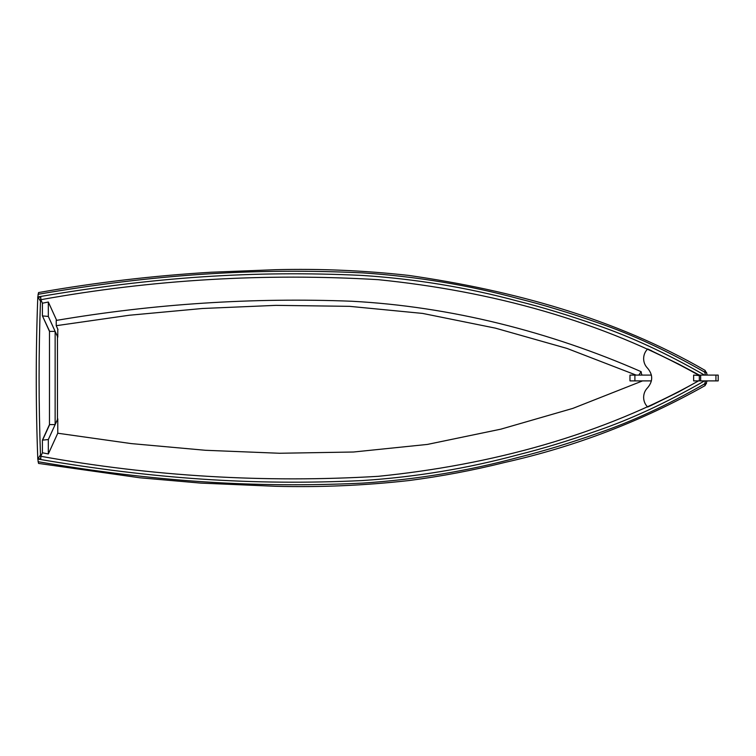 <?xml version="1.0" encoding="UTF-8"?>
<svg xmlns="http://www.w3.org/2000/svg" width="756" height="756" viewBox="0 0 756 756"><rect width="100%" height="100%" fill="white"/><g stroke="black" fill="none" stroke-linecap="round" stroke-linejoin="round"><path stroke-width="1.13" d="M56.672 320.355L48.318 302.031L42.412 303.203L40.815 299.707L40.815 297.335L40.484 301.124C38.622 352.372 38.622 403.619 40.484 454.876L40.815 458.656L37.8 459.043L38.547 463.419L139.907 477.792L200.803 483.103L275.827 486.297C320.374 487.422 364.761 485.503 408.987 480.542C441.306 476.337 473.237 470.308 504.772 462.445C575.637 446.541 642.411 420.922 705.121 385.588L704.734 383.812L705.442 380.892M40.484 454.876L37.8 459.043C35.74 405.018 35.74 350.982 37.8 296.947L38.547 292.572C95.606 282.498 153.175 275.723 211.264 272.226L275.505 269.703C320.043 268.569 364.43 270.478 408.656 275.411C512.058 290.257 615.025 318.295 705.121 370.402L706.265 372.888C706.765 372.235 706.255 371.999 704.734 372.179L705.121 370.402M37.8 459.043C153.704 478.945 253.732 485.664 362.086 480.57C415.375 477.093 467.388 468.493 518.134 454.772C541.967 448.866 568.172 440.909 596.73 430.901C630.655 419.334 666.594 402.664 704.535 380.892M40.815 458.656L40.815 456.284C152.277 476.393 264.751 483.065 378.227 476.327C490.323 465.016 601.804 435.484 699.328 380.438L699.328 375.099L678.652 364.09L647.675 348.96C645.029 351.644 643.677 354.876 643.63 358.637C643.687 362.417 645.029 365.649 647.675 368.314C653.023 374.778 653.023 381.232 647.675 387.677C645.029 390.351 643.687 393.574 643.63 397.354C643.677 401.124 645.029 404.347 647.675 407.03L651.606 405.235L647.675 407.03M642.572 380.892L572.887 408.372L500.831 429.172L427.395 444.424L353.534 452.012L279.522 453.26L205.424 450.283L131.327 443.602L57.768 433.226L48.318 453.959L48.318 439.557L57.777 418.824L57.777 433.226M48.318 453.959L42.412 452.787L40.815 456.284M651.407 380.892L629.975 380.892L629.975 375.099L651.407 375.099M642.572 375.099L641.655 374.674M40.815 299.707C152.277 279.607 264.751 272.925 378.227 279.673C490.323 290.984 601.804 320.506 699.328 375.552L693.63 375.099L693.63 380.892L693.63 375.099M40.484 301.124L37.8 296.947L40.815 297.335M37.8 296.947C153.704 277.046 253.732 270.327 362.086 275.42C415.375 278.898 467.388 287.497 518.134 301.219C541.967 307.134 568.172 315.091 596.73 325.089C630.655 336.656 666.594 353.326 704.535 375.099M705.442 375.099L704.734 372.179C667.264 350.793 631.836 334.388 598.468 322.963C569.807 312.899 543.536 304.895 519.637 298.951C468.786 285.154 416.594 276.479 363.069 272.916C254.451 267.719 154.233 274.419 38.036 294.301M699.328 380.892L700.661 380.892L700.661 375.099L699.328 375.099M718.2 375.099L718.2 380.892L700.661 380.892M715.932 380.892L715.932 375.099L700.661 375.099M715.932 375.099L718.002 375.099M707.153 380.892L705.121 385.588M706.265 383.103C706.765 383.755 706.255 383.991 704.734 383.812C667.264 405.197 631.836 421.602 598.468 433.027C569.807 443.101 543.536 451.105 519.637 457.049C468.786 470.837 416.594 479.521 363.069 483.084C254.451 488.272 154.233 481.572 38.036 461.699M651.606 405.235L678.652 391.901L698.553 380.892L693.63 380.892M651.606 350.756L647.675 348.96M49.66 331.393L42.412 315.857L49.49 331.393L49.471 424.598L42.412 440.143L48.318 439.557M48.318 302.031L48.318 316.433L57.777 337.167L57.777 329.096M42.412 303.203L42.412 315.857M42.61 315.932L48.318 316.433M49.66 424.598L42.61 440.068M42.412 452.787L42.412 440.143M55.141 424.598L57.465 419.504L57.465 336.429L55.141 331.393L55.141 424.598L49.471 424.598M55.141 331.393L49.471 331.393M636.136 375.099L566.962 348.412L495.407 328.142L422.613 313.419L349.546 306.341L275.997 305.358L202.542 308.486L129.144 315.261L56.227 325.694L57.966 329.521M641.731 375.099L641.135 371.678C549.924 331.686 450.17 306.473 351.786 301.247C252.702 297.401 154.177 303.799 56.227 320.431L56.227 325.694M641.135 371.678L638.801 375.099M634.898 380.892L634.898 375.099M707.153 375.099L706.51 372.434"/></g></svg>
